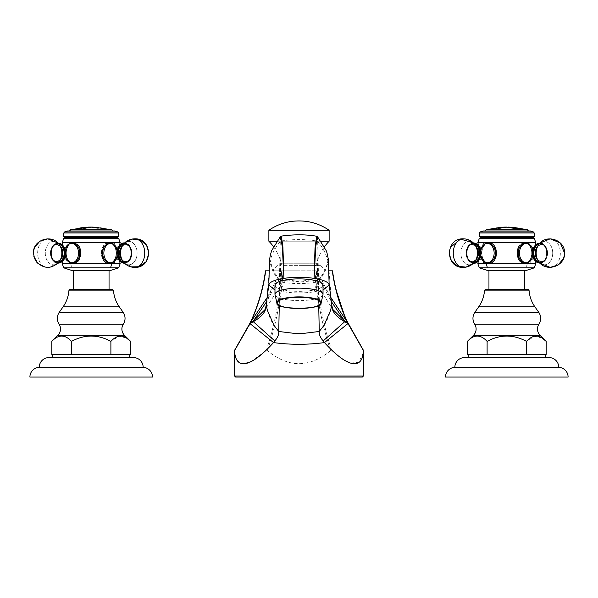 <?xml version="1.0" encoding="UTF-8"?>
<svg xmlns="http://www.w3.org/2000/svg" width="598" height="598" viewBox="0 0 598 598"><rect width="100%" height="100%" fill="white"/><g stroke="black" fill="none" stroke-linecap="round" stroke-linejoin="round"><path stroke-width="0.45" stroke-dasharray="2.99 2.24" d="M94.633 227.606A80.095 56.638 90 0 1 96.951 227.539A80.095 56.638 90 0 1 98.035 227.554L98.513 227.509A80.184 56.698 90 0 1 99.395 227.569A80.386 56.84 -90 0 1 102.071 228.002A79.758 56.399 -90 0 0 101.189 227.943L99.358 227.763A79.885 56.489 -90 0 0 98.274 227.748A79.885 56.489 -90 0 0 95.957 227.816A80.483 56.907 -90 0 1 96.898 227.973L98.416 228.272A79.392 73.449 -90 0 0 97.302 228.249A80.438 56.877 90 0 0 91.748 227.36A80.498 30.543 90 0 1 92.212 227.277A80.364 80.364 0 0 1 92.832 227.285L93.46 227.427A80.483 56.907 -90 0 1 94.409 227.546L94.633 227.554A80.147 56.668 90 0 1 96.951 227.487A80.147 56.668 90 0 1 98.035 227.502L98.513 227.457A80.237 56.735 90 0 1 99.395 227.517A80.438 56.877 -90 0 1 102.071 227.95A79.811 56.436 -90 0 0 101.189 227.89L99.358 227.711A79.938 56.518 -90 0 0 98.274 227.696A79.938 56.518 -90 0 0 95.957 227.763L95.957 227.845A80.431 56.877 -90 0 1 96.898 228.025L98.416 228.324A79.34 73.405 -90 0 0 97.302 228.301A80.386 56.84 -90 0 0 91.748 227.412A80.446 30.528 90 0 1 92.212 227.33A80.311 80.311 0 0 1 92.832 227.337L93.46 227.479A80.431 56.877 -90 0 1 94.409 227.599L94.633 227.554M98.513 227.509L98.035 227.554L98.513 227.509M96.951 227.487A80.558 56.96 -90 0 0 94.028 227.173L86.8 227.195M70.676 229.737L105.719 229.737A80.558 56.96 -90 0 0 98.274 227.696M106.519 230.97L69.532 230.97L106.519 230.97M67.589 230.97L114.816 230.97M64.539 231.964L117.866 231.964M63.799 232.981L118.606 232.981M118.606 236.688L63.799 236.688M117.208 237.496L65.189 237.496M118.606 238.296L63.799 238.296M62.237 242.452L73.479 242.452A10.652 7.527 90 0 1 81.007 253.104A10.652 7.527 90 0 1 73.479 263.755A10.652 7.527 90 0 1 72.134 263.583M120.161 263.755L70.721 263.755C76.028 263.053 79.317 259.502 80.581 253.104C79.317 246.705 76.028 243.154 70.721 242.452C63.515 241.928 63.515 264.279 70.721 263.755L73.479 263.755A10.652 7.527 90 0 0 81.007 253.104A10.652 7.527 90 0 0 73.479 242.452A10.652 7.527 90 0 0 65.944 253.104A10.652 7.527 90 0 0 73.479 263.755L62.237 263.755M70.713 263.008A10.652 7.527 90 0 1 65.944 253.104A10.652 7.527 90 0 1 70.713 243.199M72.134 242.624A10.652 7.527 90 0 1 73.479 242.452L120.161 242.452M66.273 253.104A10.181 7.198 -90 0 0 73.479 263.284A10.181 7.198 -90 0 0 80.678 253.104A10.181 7.198 -90 0 0 73.479 242.923A10.181 7.198 -90 0 0 66.273 253.104M66.042 259.016L66.042 247.191M63.799 267.859L118.606 267.859M116.356 247.191L116.356 259.016M110.264 263.583A10.652 7.527 -90 0 1 108.926 263.755L111.677 263.755C118.882 264.279 118.882 241.928 111.677 242.452C106.369 243.154 103.088 246.705 101.824 253.104C103.088 259.502 106.369 263.053 111.677 263.755L108.926 263.755A10.652 7.527 -90 0 0 116.453 253.104A10.652 7.527 -90 0 0 108.926 242.452L111.677 242.452L108.926 242.452A10.652 7.527 -90 0 0 101.391 253.104A10.652 7.527 -90 0 0 108.926 263.755A10.652 7.527 -90 0 1 101.391 253.104A10.652 7.527 -90 0 1 108.926 242.452A10.652 7.527 -90 0 1 110.264 242.624M101.727 253.104A10.181 7.198 90 0 1 108.926 242.923A10.181 7.198 90 0 1 116.124 253.104A10.181 7.198 90 0 1 108.926 263.284A10.181 7.198 90 0 1 101.727 253.104M70.721 263.755L73.479 263.755L70.721 263.755A70.654 49.955 -90 0 0 71.827 267.859M73.479 242.923A10.181 7.198 -90 0 1 80.678 253.104A10.181 7.198 -90 0 1 73.479 263.284A10.181 7.198 -90 0 1 66.273 253.104A10.181 7.198 -90 0 1 73.479 242.923L72.5 242.923A10.181 7.198 90 0 0 65.302 253.104A10.181 7.198 90 0 0 72.5 263.284A10.181 7.198 90 0 0 79.706 253.104A10.181 7.198 90 0 0 72.5 242.923C64.591 244.888 65.959 248.544 64.831 253.059C65.937 257.603 64.554 261.296 72.5 263.284A10.181 7.198 90 0 1 65.302 253.104A10.181 7.198 90 0 1 72.5 242.923L73.479 242.923M73.479 263.284L72.5 263.284L73.479 263.284M57.498 262.926A9.822 6.944 90 0 0 64.442 253.104A9.822 6.944 90 0 0 57.498 243.281A9.822 6.944 90 0 0 50.553 253.104A9.822 6.944 90 0 0 57.498 262.926M117.956 253.104A9.822 6.944 -90 0 0 124.907 262.926A9.822 6.944 -90 0 0 131.852 253.104A9.822 6.944 -90 0 0 124.907 243.281A9.822 6.944 -90 0 0 117.956 253.104M111.691 243.199A10.652 7.527 -90 0 1 116.453 253.104A10.652 7.527 -90 0 1 111.691 263.008M109.284 263.284L109.897 263.284A10.181 7.198 -90 0 0 117.096 253.104A10.181 7.198 -90 0 0 109.897 242.923A10.181 7.198 -90 0 0 102.699 253.104A10.181 7.198 -90 0 0 109.897 263.284A10.181 7.198 -90 0 0 117.096 253.104A10.181 7.198 -90 0 0 109.897 242.923L108.926 242.923A10.181 7.198 90 0 0 101.727 253.104A10.181 7.198 90 0 0 108.926 263.284A10.181 7.198 90 0 0 116.124 253.104A10.181 7.198 90 0 0 108.926 242.923L109.284 242.923M124.22 243.326A9.822 6.944 -90 0 1 124.907 243.281A9.822 6.944 -90 0 1 131.852 253.104A9.822 6.944 -90 0 1 124.907 262.926A9.822 6.944 -90 0 1 124.22 262.881M110.451 270.505L71.954 270.505M78.585 270.505L109.045 270.505L78.585 270.505M103.82 289.417L73.36 289.417L103.82 289.417M111.923 289.417L70.482 289.417M51.817 341.368C58.38 334.304 64.95 334.304 71.513 341.368L71.513 354.352L52.736 354.352L73.352 354.352L51.817 354.352M52.706 357.574L129.699 357.574L52.706 357.574M130.581 354.352L109.053 354.352L111.811 354.352L110.892 354.352L110.892 341.368L118.875 336.308L126.41 337.945M71.513 354.352L110.892 354.352M129.661 354.352L111.811 354.352L129.661 354.352M71.513 341.368C84.639 334.304 97.766 334.304 110.892 341.368M48.969 357.574L133.436 357.574M39.251 367.344L143.154 367.344M152.505 377.054L29.9 377.054M58.185 262.881A9.822 6.944 90 0 1 50.553 253.104A9.822 6.944 90 0 1 58.178 243.326M78.697 228.361A80.386 56.84 90 0 0 78.383 228.436A79.317 56.085 90 0 1 79.041 228.391L80.483 228.204A79.467 56.19 90 0 1 82.076 228.167A79.467 56.19 90 0 1 83.473 228.197L83.705 228.376A79.317 56.085 90 0 1 84.587 228.436A80.386 56.84 -90 0 1 87.271 227.868A79.885 56.489 -90 0 0 87.061 227.853M82.315 227.666A80.386 56.84 90 0 0 81.687 227.763A79.99 56.563 90 0 1 82.345 227.718L83.742 227.591A80.08 56.623 90 0 1 84.624 227.561L84.624 227.509M87.016 227.651L87.016 227.703A79.99 56.563 90 0 1 87.891 227.763A80.386 56.84 -90 0 1 90.575 227.427A80.334 56.803 -90 0 0 90.268 227.404M83.907 227.763L83.907 227.816A80.506 56.922 -90 0 1 85.305 227.584L85.746 227.554A80.08 56.631 90 0 1 86.785 227.576L86.785 227.524M95.463 227.24L92.72 227.158A80.506 56.922 -90 0 1 94.028 227.225L95.471 227.188M92.72 227.158L89.595 227.158M89.595 227.105L93.789 227.12M514.168 228.541L520.918 228.959M514.168 228.593L511.611 228.025A80.386 56.84 90 0 0 510.954 227.898A80.042 38.892 90 0 1 511.096 227.875M519.019 228.69L514.938 227.793A80.341 29.893 90 0 0 514.586 227.696L514.841 227.711M486.271 229.737L527.324 229.737M493.612 229.266L492.341 229.027L493.627 228.466A80.438 56.877 90 0 1 496.736 227.801A79.953 56.533 -90 0 1 497.394 227.756L497.618 227.793A79.885 56.489 -90 0 1 499.45 227.748A79.885 56.489 -90 0 1 501.102 227.786L502.058 227.748A79.953 56.533 -90 0 1 502.94 227.808A80.438 56.877 -90 0 0 499.838 228.473L493.612 229.266A80.558 56.96 -90 0 0 492.281 229.737M497.394 227.756L497.618 227.845A79.833 56.451 -90 0 1 499.45 227.801A79.833 56.451 -90 0 1 501.102 227.838L502.058 227.801A79.9 56.496 -90 0 1 502.94 227.86A80.386 56.84 -90 0 0 499.838 228.526L492.341 229.086L493.627 228.518A80.386 56.84 90 0 1 496.736 227.853A79.9 56.496 -90 0 1 497.394 227.808L497.394 227.756M504.488 227.113A80.543 56.952 -90 0 1 505.639 227.091A80.543 56.952 -90 0 1 506.827 227.113L508.674 227.143A80.558 56.96 -90 0 1 509.556 227.203A80.438 56.877 -90 0 0 504.062 227.629A80.065 65.586 90 0 0 501.729 227.569A80.498 19.226 90 0 1 501.857 227.517A80.177 77.86 -90 0 1 503.15 227.479L504.622 227.389A80.491 56.915 90 0 1 505.504 227.3L505.504 227.173A80.483 56.907 90 0 0 504.323 227.15A80.483 56.907 90 0 0 503.815 227.158M501.363 227.262L501.109 227.285A80.424 56.87 90 0 0 500.444 227.33L500.444 227.382A80.386 56.84 -90 0 1 500.631 227.367L505.161 227.143M512.023 227.247L508.621 227.105M504.062 227.629L504.062 227.681A80.012 65.541 90 0 0 501.729 227.621A80.446 19.211 90 0 1 501.857 227.569A80.125 77.807 -90 0 1 503.15 227.532L504.622 227.442A80.438 56.877 90 0 1 505.504 227.352L505.504 227.225A80.431 56.87 90 0 0 504.323 227.203A80.431 56.87 90 0 0 502.955 227.225L501.109 227.337A80.371 56.832 90 0 0 500.444 227.382M507.022 227.128L513.002 227.367L507.022 227.128M514.048 227.479L506.91 227.128M511.342 227.382L506.999 227.218M504.062 227.681A80.386 56.84 90 0 1 509.556 227.247A80.506 56.922 -90 0 0 508.674 227.195L506.827 227.165A80.491 56.915 90 0 0 505.639 227.143A80.491 56.915 90 0 0 504.271 227.165L504.271 227.113M503.344 227.195L503.344 227.247A80.506 56.922 -90 0 1 504.009 227.203L504.009 227.15M503.344 227.247A80.386 56.84 -90 0 0 500.631 227.367M493.985 228.832L499.113 228.421A80.446 56.885 90 0 1 500.137 228.182L500.137 228.122A79.564 56.257 90 0 0 498.119 228.07A79.564 56.257 90 0 0 495.914 228.13L495.473 228.189A80.431 56.877 -90 0 0 494.449 228.436L493.985 228.832M500.137 228.122L500.137 228.07A79.616 56.294 -90 0 0 498.119 228.017A79.616 56.294 -90 0 0 495.914 228.077L495.473 228.137A80.483 56.907 -90 0 0 494.449 228.384L493.985 228.78L495.024 228.817L499.113 228.369A80.498 56.915 90 0 1 500.137 228.13M491.481 230.97L528.468 230.97L491.481 230.97M483.184 230.97L530.411 230.97M480.134 231.964L533.461 231.964M479.394 232.981L534.201 232.981M534.201 236.688L479.394 236.688M532.811 237.496L480.792 237.496M534.201 238.296L479.394 238.296M535.763 263.755L527.279 263.755C534.485 264.279 534.485 241.928 527.279 242.452L535.763 242.452M531.958 247.191L531.958 259.016M525.866 263.583A10.652 7.527 -90 0 1 524.521 263.755L486.324 263.755C491.631 263.053 494.912 259.502 496.176 253.104C494.912 246.705 491.631 243.154 486.324 242.452L527.279 242.452C521.972 243.154 518.683 246.705 517.42 253.104C518.683 259.502 521.972 263.053 527.279 263.755L524.521 263.755A10.652 7.527 -90 0 1 516.993 253.104A10.652 7.527 -90 0 1 524.521 242.452A10.652 7.527 -90 0 1 525.866 242.624M527.279 242.452L524.521 242.452L527.279 242.452M527.287 243.199A10.652 7.527 -90 0 1 532.056 253.104A10.652 7.527 -90 0 1 527.287 263.008M517.322 253.104A10.181 7.198 90 0 0 524.521 263.284A10.181 7.198 90 0 0 531.727 253.104A10.181 7.198 90 0 0 524.521 242.923A10.181 7.198 90 0 0 517.322 253.104M479.394 267.859L534.201 267.859M477.839 242.452L486.324 242.452C479.118 241.928 479.118 264.279 486.324 263.755L489.074 263.755A10.652 7.527 90 0 0 496.609 253.104A10.652 7.527 90 0 0 489.074 242.452A10.652 7.527 90 0 0 481.547 253.104A10.652 7.527 90 0 0 489.074 263.755L477.839 263.755M481.876 253.104A10.181 7.198 -90 0 1 489.074 242.923A10.181 7.198 -90 0 1 496.273 253.104A10.181 7.198 -90 0 1 489.074 263.284A10.181 7.198 -90 0 1 481.876 253.104M481.644 259.016L481.644 247.191M487.736 242.624A10.652 7.527 90 0 1 489.074 242.452A10.652 7.527 90 0 1 496.609 253.104A10.652 7.527 90 0 1 489.074 263.755A10.652 7.527 90 0 1 487.736 263.583M486.309 263.008A10.652 7.527 90 0 1 481.547 253.104A10.652 7.527 90 0 1 486.309 243.199M488.716 263.284L488.103 263.284A10.181 7.198 90 0 0 495.301 253.104A10.181 7.198 90 0 0 488.103 242.923A10.181 7.198 90 0 0 480.904 253.104A10.181 7.198 90 0 0 488.103 263.284A10.181 7.198 90 0 1 480.904 253.104A10.181 7.198 90 0 1 488.103 242.923L489.074 242.923A10.181 7.198 -90 0 0 481.876 253.104A10.181 7.198 -90 0 0 489.074 263.284A10.181 7.198 -90 0 0 496.273 253.104A10.181 7.198 -90 0 0 489.074 242.923L488.716 242.923M473.78 262.881A9.822 6.944 90 0 1 473.093 262.926A9.822 6.944 90 0 1 466.148 253.104A9.822 6.944 90 0 1 473.093 243.281A9.822 6.944 90 0 1 473.78 243.326M474.947 244.746L476.486 246.877C471.217 242.698 467.95 244.769 466.694 253.104C467.95 261.438 471.217 263.509 476.486 259.323L472.51 261.67C462.777 259.405 466.948 243.745 472.51 244.537L476.486 246.877A8.716 6.167 -90 0 1 478.333 253.104A8.716 6.167 -90 0 1 476.486 259.323A8.716 6.167 -90 0 1 469.781 261.139A8.716 6.167 -90 0 1 466.006 253.104A8.716 6.167 -90 0 1 469.781 245.068A8.716 6.167 -90 0 1 476.486 246.877A8.716 6.167 -90 0 0 472.173 244.388A8.716 6.167 -90 0 0 466.006 253.104A8.716 6.167 -90 0 0 472.173 261.819A8.716 6.167 -90 0 0 476.486 259.323L474.947 261.461A11.706 8.275 90 0 0 477.428 253.104A11.706 8.275 90 0 0 474.947 244.746A11.706 8.275 90 0 0 465.954 242.31A11.706 8.275 90 0 0 460.879 253.104A11.706 8.275 90 0 0 465.954 263.89A11.706 8.275 90 0 0 474.947 261.461A11.706 8.275 90 0 1 469.153 264.809A11.706 8.275 90 0 1 460.879 253.104A11.706 8.275 90 0 1 469.153 241.398A11.706 8.275 90 0 1 474.947 244.746L473.384 242.923L468.212 246.025L466.134 253.104A9.822 6.944 90 0 0 473.093 262.926A9.822 6.944 90 0 0 480.045 253.104A9.822 6.944 90 0 0 473.093 243.281A9.822 6.944 90 0 0 466.148 253.104L468.279 260.272L473.579 263.284C465.199 263.845 462.329 244.335 473.579 242.923M524.521 242.452A10.652 7.527 -90 0 0 516.993 253.104A10.652 7.527 -90 0 0 524.521 263.755A10.652 7.527 -90 0 0 532.056 253.104A10.652 7.527 -90 0 0 524.521 242.452M524.521 242.923A10.181 7.198 90 0 1 531.727 253.104A10.181 7.198 90 0 1 524.521 263.284A10.181 7.198 90 0 1 517.322 253.104A10.181 7.198 90 0 1 524.521 242.923L525.5 242.923A10.181 7.198 -90 0 0 518.294 253.104A10.181 7.198 -90 0 0 525.5 263.284A10.181 7.198 -90 0 0 532.698 253.104A10.181 7.198 -90 0 0 525.5 242.923A10.181 7.198 -90 0 1 532.698 253.104A10.181 7.198 -90 0 1 525.5 263.284C533.409 261.319 532.041 257.663 533.169 253.148C532.063 248.604 533.446 244.911 525.5 242.923L524.521 242.923M524.521 263.284L525.5 263.284L524.521 263.284M540.502 243.281A9.822 6.944 -90 0 0 533.558 253.104A9.822 6.944 -90 0 0 540.502 262.926A9.822 6.944 -90 0 0 547.447 253.104A9.822 6.944 -90 0 0 540.502 243.281M526.046 270.505L487.549 270.505M494.18 270.505L524.64 270.505L494.18 270.505M519.415 289.417L488.955 289.417L519.415 289.417M527.518 289.417L486.077 289.417M467.419 341.368C473.982 334.304 480.545 334.304 487.108 341.368L487.108 354.352L468.339 354.352L488.947 354.352L467.419 354.352M468.301 357.574L545.294 357.574L468.301 357.574M546.183 354.352L524.648 354.352L527.406 354.352L526.487 354.352L526.487 341.368L534.47 336.308L542.012 337.945M487.108 354.352L526.487 354.352M545.264 354.352L527.406 354.352L545.264 354.352M487.108 341.368C500.234 334.304 513.361 334.304 526.487 341.368M464.564 357.574L549.031 357.574M454.846 367.344L558.749 367.344M568.1 377.054L445.495 377.054M539.822 243.326A9.822 6.944 -90 0 1 547.447 253.104A9.822 6.944 -90 0 1 539.822 262.881M316.596 236.225L316.873 241.061L317.815 241.592C322.726 247.437 326.119 254.015 328.003 261.319L328.392 259.435M281.381 236.098L281.127 241.061C293.042 239.065 304.958 239.065 316.873 241.061L317.717 279.072C305.249 276.881 292.766 276.881 280.283 279.072L279.423 279.528L280.41 236.629M323.025 289.828L314.077 291.861C304.023 293.259 293.977 293.259 283.923 291.861L274.975 289.828M274.975 285.104A24.025 6.219 180 0 0 299 291.323A24.025 6.219 180 0 0 323.025 285.104M317.553 236.763L318.577 279.528L317.717 279.072L315.438 282.278C304.479 279.221 293.521 279.221 282.562 282.278L282.211 274.048A1.555 0.83 168.4 0 0 281.239 274.579L282.062 282.63L279.423 279.528L278.548 280.447L281.277 283.863L279.393 274.063L267.366 297.221M269.586 259.51L269.997 261.319C271.881 254.015 275.274 247.437 280.185 241.592L281.127 241.061L280.283 279.072L282.562 282.278L265.273 309.383L266.319 304.479C269.003 294.552 272.105 287.698 275.626 283.923L278.548 280.447M283.923 291.861L280.634 280.514L280.17 280.223L279.61 281.8C274.901 275.887 271.686 269.287 269.99 262.006L266.319 304.479M268.846 284.312L269.997 261.319L269.885 258.799L269.309 263.471L268.853 281.509M318.727 305.361L318.39 281.8L313.419 282.592C303.806 283.886 294.194 283.886 284.581 282.592L279.61 281.8L279.273 305.361M329.154 285.104L328.661 262.5C328.324 257.888 328.108 257.723 328.01 262.006C326.314 269.287 323.099 275.887 318.39 281.8L317.934 280.365L317.538 280.619L314.077 291.861M317.538 280.619C321.119 276.59 323.197 273.809 323.772 272.277C325.372 269.496 327.734 263.576 328.123 259.061L331.681 304.479L332.72 309.375L316.723 283.863L318.607 274.063L317.598 270.819L281.553 270.819L282.211 274.048L315.789 274.048L315.438 282.278L315.938 282.63L317.456 271.462L316.432 270.894L315.789 274.048A1.555 0.83 11.6 0 1 316.761 274.579M328.01 262.006L329.154 284.319M319.452 280.447L316.723 283.863L315.938 282.63L318.577 279.528L322.404 283.968C327.113 290.165 330.208 297.004 331.681 304.479M342.333 358.95L331.785 350.57L330.627 350.57C322.016 325.103 316.798 298.514 314.974 270.819L317.598 270.819M332.294 270.819L335.65 288.714M314.974 270.819L283.026 270.819C281.202 298.514 275.984 325.095 267.373 350.57L266.215 350.57L251.354 361.304M281.553 270.819L283.026 270.819M265.706 270.819L265.706 270.819C263.531 286.711 259.323 302.05 253.066 316.835L251.354 320.334M299 270.819L272.374 270.819L299 270.819M280.402 270.819L280.544 271.462L281.568 270.887M279.393 274.063L280.544 271.462L281.239 274.579M249.957 323.563L234.58 350.308M234.588 350.57L236.001 358.822L239.723 362.769M239.746 362.784L240.957 363.188M240.987 363.195L244.732 363.352M244.769 363.352L251.324 361.319M249.441 324.482L249.231 325.192M281.68 270.819C279.886 298.529 274.729 325.11 266.215 350.57M330.627 350.57C309.54 368.024 288.46 368.024 267.373 350.57M363.42 376.015L234.58 376.015M363.42 350.308L363.382 351.751M363.345 352.454L358.755 362.538L347.931 361.872M346.99 361.461L343.103 359.42M346.646 320.334L347.191 321.537M348.559 324.482L363.412 350.57M331.785 350.57C323.271 325.11 318.121 298.529 316.32 270.819M348.888 325.566L348.043 323.563M330.634 297.221L318.607 274.063M362.381 377.054L235.619 377.054M299 265.624L320.431 265.624L299 265.624M283.751 265.624L314.249 265.624L283.751 265.624A2.444 2.444 0 0 1 281.381 263.755L316.619 263.755A2.444 2.444 0 0 1 314.249 265.624M276.754 241.203L321.074 241.203M273.45 246.63A48.73 48.73 0 0 1 281.381 263.755L316.619 263.755A48.73 48.73 0 0 1 324.452 246.765M329.132 241.203L268.868 241.203M268.868 230.297L329.132 230.297M111.729 229.737L105.719 229.737M71.685 262.799A9.695 6.855 90 0 0 78.547 253.104A9.695 6.855 90 0 0 71.685 243.408A9.695 6.855 90 0 0 64.831 253.104A9.695 6.855 90 0 0 71.685 262.799M58.41 243.184A9.919 7.012 90 0 0 51.398 253.104A9.919 7.012 90 0 0 58.41 263.023A9.919 7.012 -90 0 0 65.421 253.104A9.919 7.012 -90 0 0 58.41 243.184M57.498 243.707A9.396 6.645 -90 0 1 64.143 253.104A9.396 6.645 -90 0 1 57.498 262.5A9.396 6.645 -90 0 1 50.852 253.104A9.396 6.645 -90 0 1 57.498 243.707M56.571 261.819A8.716 6.167 -90 0 1 50.411 253.104A8.716 6.167 -90 0 1 56.571 244.388A8.716 6.167 -90 0 1 60.891 246.877A8.716 6.167 -90 0 1 60.891 259.323A8.716 6.167 -90 0 1 56.571 261.819M53.558 264.809A11.706 8.275 90 0 0 59.352 261.461A11.706 8.275 90 0 0 59.352 244.746A11.706 8.275 90 0 0 53.558 241.398A11.706 8.275 90 0 0 45.284 253.104A11.706 8.275 90 0 0 53.558 264.809A14.285 10.099 90 0 1 47.765 267.388A14.285 10.099 90 0 1 37.659 253.104A14.285 10.099 -90 0 1 47.765 238.819A14.285 10.099 -90 0 1 53.558 241.398M103.858 253.104A9.695 6.855 -90 0 0 110.712 262.799A9.695 6.855 -90 0 0 117.567 253.104A9.695 6.855 -90 0 0 110.712 243.408A9.695 6.855 -90 0 0 103.858 253.104M124.421 263.284C135.671 261.864 132.801 242.362 124.421 242.923L119.122 245.935L116.976 253.104A9.919 7.012 90 0 0 123.988 263.023A9.919 7.012 90 0 0 131.007 253.104A9.919 7.012 -90 0 0 123.988 243.184A9.919 7.012 -90 0 0 116.976 253.104C117.716 257.514 118.337 259.584 118.853 259.308C117.417 258.829 116.363 258.829 115.706 259.308C116.027 260.063 116.655 258 117.567 253.104C116.834 248.693 116.214 246.623 115.706 246.899C117.141 247.378 118.187 247.378 118.853 246.899C118.524 246.137 117.903 248.207 116.984 253.104L122.306 262.873M131.553 253.104A9.396 6.645 90 0 1 124.907 262.5A9.396 6.645 90 0 1 118.262 253.104A9.396 6.645 90 0 1 124.907 243.707A9.396 6.645 90 0 1 131.553 253.104M119.667 253.104A8.716 6.167 90 0 1 121.514 246.877A8.716 6.167 90 0 1 128.219 245.068A8.716 6.167 90 0 1 131.994 253.104A8.716 6.167 90 0 1 128.219 261.139A8.716 6.167 90 0 1 121.514 259.323A8.716 6.167 90 0 1 119.667 253.104M120.572 253.104A11.706 8.275 -90 0 0 123.053 261.461A11.706 8.275 -90 0 0 132.046 263.89A11.706 8.275 -90 0 0 137.121 253.104A11.706 8.275 -90 0 0 132.046 242.31A11.706 8.275 -90 0 0 123.053 244.746A11.706 8.275 -90 0 0 120.572 253.104M109.128 263.225A10.181 7.198 -90 0 1 104.553 259.928M104.553 246.279A10.181 7.198 -90 0 1 109.128 242.982M117.268 250.263A9.695 6.855 -90 0 1 117.268 255.944M123.988 263.023A9.919 7.012 90 0 0 131.007 253.104A9.919 7.012 90 0 0 123.988 243.184M123.756 262.358A9.396 6.645 90 0 0 124.907 262.5A9.396 6.645 90 0 0 131.553 253.104A9.396 6.645 90 0 0 124.907 243.707A9.396 6.645 90 0 0 123.756 243.849M125.827 244.388A8.716 6.167 90 0 0 121.514 246.877L125.49 244.537C135.223 246.802 131.052 262.462 125.49 261.67L121.514 259.323A8.716 6.167 90 0 0 125.827 261.819A8.716 6.167 90 0 0 131.994 253.104A8.716 6.167 90 0 0 125.827 244.388M128.847 241.398A11.706 8.275 -90 0 1 137.121 253.104A11.706 8.275 -90 0 1 128.847 264.809A11.706 8.275 -90 0 1 123.053 261.461L124.616 263.284L129.788 260.182L131.866 253.104L129.788 246.025L124.616 242.923L123.053 244.746A11.706 8.275 -90 0 1 128.847 241.398A14.285 10.099 90 0 1 134.64 238.819M128.847 264.809A14.285 10.099 -90 0 0 134.64 267.388M68.875 290.89L113.523 290.89M63.119 306.789L119.279 306.789M123.128 312.291L59.269 312.291M59.067 324.146L123.33 324.146M57.894 335.314L124.511 335.314M73.277 242.982A10.181 7.198 90 0 1 77.845 246.279M77.845 259.928A10.181 7.198 90 0 1 73.277 263.225M66.303 259.106A9.695 6.855 90 0 1 64.831 253.104A9.695 6.855 90 0 1 66.303 247.101M58.058 263.008A9.919 7.012 -90 0 1 51.398 253.104A9.919 7.012 90 0 1 58.058 243.199M58.641 243.849A9.396 6.645 -90 0 0 50.852 253.104A9.396 6.645 -90 0 0 58.649 262.358M56.735 264.219L60.891 259.323C55.614 263.509 52.355 261.438 51.099 253.104C50.621 247.138 56.705 241.114 60.891 246.877A8.716 6.167 -90 0 0 54.186 245.068A8.716 6.167 -90 0 0 50.411 253.104A8.716 6.167 -90 0 0 54.186 261.139A8.716 6.167 -90 0 0 60.891 259.323L56.907 261.67C47.182 259.405 51.346 243.745 56.907 244.537L60.891 246.877L57.789 242.923L52.617 246.025L50.538 253.104L52.617 260.182L57.789 263.284M59.352 261.461A11.706 8.275 90 0 1 50.352 263.89A11.706 8.275 90 0 1 45.284 253.104A11.706 8.275 90 0 1 50.352 242.31A11.706 8.275 90 0 1 59.352 244.746M89.05 227.188A80.506 56.922 90 0 0 88.265 227.233M504.323 227.15A80.558 56.96 -90 0 0 499.45 227.748M506.798 227.076L506.798 227.076A80.558 56.96 -90 0 0 505.639 227.091M527.279 263.755L524.521 263.755L527.279 263.755L526.173 267.859M488.872 242.982A10.181 7.198 90 0 1 493.447 246.279M493.447 259.928A10.181 7.198 90 0 1 488.872 263.225M480.732 255.944A9.695 6.855 90 0 1 480.732 250.263M474.012 243.184A9.919 7.012 -90 0 0 466.993 253.104A9.919 7.012 -90 0 0 474.012 263.023M474.244 243.849A9.396 6.645 -90 0 0 473.093 243.707A9.396 6.645 -90 0 0 466.447 253.104A9.396 6.645 -90 0 0 473.093 262.5A9.396 6.645 -90 0 0 474.244 262.358M469.153 264.809A14.285 10.099 -90 0 1 463.36 267.388M469.153 241.398A14.285 10.099 90 0 0 463.36 238.819M488.103 242.923C480.179 244.896 481.54 248.574 480.433 253.104A9.695 6.855 90 0 0 487.288 262.799A9.695 6.855 90 0 0 494.142 253.104A9.695 6.855 90 0 0 487.288 243.408A9.695 6.855 90 0 0 480.433 253.104C481.166 257.514 481.786 259.584 482.294 259.308C480.216 260.339 480.194 245.89 482.294 246.899C481.973 246.137 481.345 248.207 480.433 253.104C481.54 257.633 480.179 261.311 488.103 263.284M482.294 259.308C480.859 258.829 479.813 258.829 479.148 259.308C479.476 260.063 480.097 258 481.016 253.104A9.919 7.012 90 0 0 474.012 243.184A9.919 7.012 90 0 0 466.993 253.104A9.919 7.012 -90 0 0 474.012 263.023A9.919 7.012 -90 0 0 481.024 253.104C480.284 248.693 479.663 246.623 479.148 246.899C481.233 245.868 481.248 260.317 479.148 259.308L479.618 259.076M479.738 253.104A9.396 6.645 -90 0 1 473.093 262.5A9.396 6.645 -90 0 1 466.447 253.104A9.396 6.645 -90 0 1 473.093 243.707A9.396 6.645 -90 0 1 479.738 253.104M526.315 243.408A9.695 6.855 -90 0 0 519.453 253.104A9.695 6.855 -90 0 0 526.315 262.799A9.695 6.855 -90 0 0 533.169 253.104A9.695 6.855 -90 0 0 526.315 243.408M539.59 263.023A9.919 7.012 -90 0 0 546.602 253.104A9.919 7.012 -90 0 0 539.59 243.184A9.919 7.012 90 0 0 532.579 253.104A9.919 7.012 90 0 0 539.59 263.023M540.502 262.5A9.396 6.645 90 0 1 533.857 253.104A9.396 6.645 90 0 1 540.502 243.707A9.396 6.645 90 0 1 547.148 253.104A9.396 6.645 90 0 1 540.502 262.5M541.429 244.388A8.716 6.167 90 0 1 547.589 253.104A8.716 6.167 90 0 1 541.429 261.819A8.716 6.167 90 0 1 537.109 259.323A8.716 6.167 90 0 1 537.109 246.877A8.716 6.167 90 0 1 541.429 244.388M544.442 241.398A11.706 8.275 -90 0 0 538.649 244.746A11.706 8.275 -90 0 0 538.649 261.461A11.706 8.275 -90 0 0 544.442 264.809A11.706 8.275 -90 0 0 552.716 253.104A11.706 8.275 -90 0 0 544.442 241.398A14.285 10.099 -90 0 1 550.235 238.819A14.285 10.099 -90 0 1 560.341 253.104A14.285 10.099 90 0 1 550.235 267.388A14.285 10.099 90 0 1 544.442 264.809M484.477 290.89L529.125 290.89M478.721 306.789L534.881 306.789M538.731 312.291L474.872 312.291M474.67 324.146L538.933 324.146M473.489 335.314L540.106 335.314M520.155 246.279A10.181 7.198 -90 0 1 524.723 242.982M524.723 263.225A10.181 7.198 -90 0 1 520.155 259.928M531.697 247.101A9.695 6.855 -90 0 1 533.169 253.104A9.695 6.855 -90 0 1 531.697 259.106M539.942 243.199A9.919 7.012 -90 0 1 546.602 253.104A9.919 7.012 90 0 1 539.942 263.008M539.359 262.358A9.396 6.645 90 0 0 547.148 253.104A9.396 6.645 90 0 0 539.359 243.849M547.589 253.104A8.716 6.167 90 0 0 543.814 245.068A8.716 6.167 90 0 0 537.109 246.877L541.093 244.537C550.818 246.802 546.654 262.462 541.093 261.67L537.109 259.323A8.716 6.167 90 0 0 543.814 261.139A8.716 6.167 90 0 0 547.589 253.104M552.716 253.104A11.706 8.275 -90 0 1 547.648 263.89A11.706 8.275 -90 0 1 538.649 261.461L540.211 263.284L545.383 260.182L547.462 253.104L545.383 246.025L540.211 242.923L538.649 244.746A11.706 8.275 -90 0 1 547.648 242.31A11.706 8.275 -90 0 1 552.716 253.104M315.766 274.146A1.555 0.83 11.6 0 1 316.738 274.676L331.21 301.377M282.234 274.146A1.555 0.83 168.4 0 0 281.262 274.676L266.79 301.377M323.025 294.388A24.025 6.219 0 0 1 299 300.607A24.025 6.219 0 0 1 274.975 294.388M321.036 303.313A22.201 5.748 0 0 1 299 308.366A22.201 5.748 0 0 1 276.964 303.313M62.783 245.307L62.783 260.9M119.615 245.307L119.615 260.9M65.122 247.31L66.699 246.899C64.614 245.868 64.599 260.317 66.699 259.308L65.122 258.897L63.552 259.308C65.63 260.339 65.653 245.89 63.552 246.899L65.122 247.31M57.984 263.284C66.363 263.845 69.226 244.335 57.984 242.923C46.734 244.335 49.604 263.845 57.984 263.284M51.563 266.872L45.059 267.134M33.869 256.422L33.735 250.39M109.897 263.284C117.821 261.311 116.461 257.633 117.567 253.104C116.461 248.574 117.821 244.896 109.897 242.923M123.053 261.461L121.514 259.323C126.783 263.509 130.05 261.438 131.306 253.104C131.784 247.138 125.692 241.114 121.514 246.877L123.053 244.746M125.67 264.219L130.842 266.872M145.934 261.857L146.39 261.221M116.117 247.109L116.117 259.098M118.382 259.076L118.853 259.308C116.767 260.339 116.752 245.89 118.853 246.899L118.382 247.131M115.706 246.899C117.784 245.868 117.806 260.317 115.706 259.308M66.281 259.098L64.831 253.104C65.563 248.693 66.184 246.623 66.699 246.899M66.281 247.109L64.831 253.104C65.75 258 66.371 260.063 66.699 259.308M64.016 247.131L63.552 246.899C63.874 246.137 64.502 248.207 65.414 253.104C64.681 257.514 64.061 259.584 63.552 259.308L64.016 259.076M86.807 227.247L88.452 227.173M535.786 244.717L532.579 253.059L535.217 260.9L535.217 245.307M489.074 263.755L486.324 263.755L489.074 263.755M478.385 260.9L478.385 245.307M481.883 259.098L481.883 247.109M479.618 247.131L479.148 246.899C480.583 247.378 481.637 247.378 482.294 246.899M477.563 261.722L481.024 253.104L477.72 244.627M449.076 253.104L450.174 247.602M473.384 263.284L474.947 261.461M532.878 258.897L531.301 259.308C533.386 260.339 533.401 245.89 531.301 246.899L532.878 247.31L534.448 246.899C532.37 245.868 532.347 260.317 534.448 259.308L532.878 258.897M539.994 242.923L538.29 243.199M537.796 243.379L535.89 244.612M540.016 242.923C548.396 242.362 551.266 261.864 540.016 263.284M538.649 244.746L537.109 246.877C542.386 242.698 545.645 244.769 546.901 253.104C545.645 261.438 542.386 263.509 537.109 259.323L538.649 261.461M564.527 253.104L564.265 255.817M531.719 259.098L533.169 253.104C532.437 257.514 531.816 259.584 531.301 259.308M531.719 247.109L533.169 253.104C532.25 248.207 531.629 246.137 531.301 246.899M533.984 259.076L534.448 259.308C534.126 260.063 533.498 258 532.586 253.104C533.319 248.693 533.939 246.623 534.448 246.899L533.984 247.131M268.846 285.089L268.846 282.577M269.952 261.692L269.885 258.799M269.885 258.807L272.217 267.867C274.534 273.151 277.345 277.367 280.634 280.514M280.17 280.223L301.302 281.822L317.934 280.365M328.123 259.061L328.048 261.692M328.048 261.662L329.154 283.766M267.306 310.168C270.558 321.32 273.757 324.662 273.959 325.305M268.846 283.758L269.952 261.662M324.041 325.305C326.276 322.359 328.489 317.314 330.694 310.168M320.431 265.624L325.626 270.819M277.569 265.624L272.374 270.819M299.396 220.946L298.604 220.946"/><path stroke-width="0.9" d="M86.8 227.195L93.961 227.173M88.265 227.18A80.558 56.96 90 0 0 86.845 227.315A80.319 56.795 90 0 0 85.26 227.345L85.028 227.322A80.386 56.84 -90 0 0 84.37 227.367A80.438 56.877 90 0 0 81.687 227.711A80.042 56.601 90 0 1 82.345 227.666L83.742 227.539A80.132 56.66 90 0 1 84.624 227.509L84.624 227.539A80.551 56.96 90 0 0 83.301 227.763L82.86 227.808A79.833 56.451 -90 0 0 81.978 227.831L81.724 227.771A79.938 56.526 -90 0 0 81.059 227.816A80.438 56.877 90 0 0 78.383 228.384A79.37 56.122 90 0 1 79.041 228.339L80.483 228.152A79.519 56.227 90 0 1 82.076 228.115A79.519 56.227 90 0 1 83.473 228.144L83.705 228.324A79.37 56.122 90 0 1 84.587 228.384A80.438 56.877 -90 0 1 87.271 227.816A79.938 56.526 -90 0 0 86.389 227.756L84.946 227.831A79.826 56.444 -90 0 0 83.907 227.808L83.907 227.763A80.558 56.96 -90 0 1 85.305 227.532L85.746 227.502A80.132 56.66 90 0 1 86.785 227.524L87.016 227.651A80.042 56.601 90 0 1 87.891 227.711A80.438 56.877 -90 0 1 90.575 227.375A80.386 56.84 -90 0 0 89.693 227.315L88.25 227.337A80.319 56.795 -90 0 0 86.845 227.315M90.268 227.404A80.334 56.803 -90 0 0 89.693 227.367L88.25 227.389A80.267 56.758 -90 0 0 86.845 227.367A80.267 56.758 -90 0 0 85.26 227.397L85.028 227.322M84.624 227.509L84.624 227.591A80.506 56.922 90 0 0 83.301 227.816L82.86 227.86A79.781 56.414 -90 0 0 81.978 227.883L81.724 227.771M82.076 228.115A80.558 56.96 90 0 0 76.686 229.737L70.676 229.737L86.807 227.195M87.061 227.853A79.885 56.489 -90 0 0 86.389 227.808L84.946 227.883A79.773 56.406 -90 0 0 83.907 227.86L83.907 227.763M76.686 229.737L111.729 229.737L94.028 227.173M117.866 231.964L114.816 230.97L67.589 230.97L64.539 231.964L117.866 231.964L118.606 232.981L63.799 232.981L64.539 231.964M110.578 236.688L118.606 236.688L117.208 237.496L65.189 237.496L63.799 236.688L110.578 236.688M66.042 247.191L70.721 242.452C76.028 243.154 79.317 246.705 80.581 253.104C79.317 259.502 76.028 263.053 70.721 263.755L111.677 263.755C106.369 263.053 103.088 259.502 101.824 253.104C103.088 246.705 106.369 243.154 111.677 242.452L62.237 242.452L63.799 238.296L118.606 238.296L117.208 237.496M72.134 263.583A10.652 7.527 90 0 1 70.713 263.008M70.713 243.199A10.652 7.527 90 0 1 72.134 242.624M62.783 260.9L62.237 263.755L70.721 263.755L66.042 259.016M116.356 259.016L111.677 263.755L120.161 263.755L118.606 267.859L63.799 267.859L62.237 263.755M119.615 245.307L120.161 242.452L111.677 242.452L116.356 247.191M110.264 242.624A10.652 7.527 -90 0 1 111.691 243.199M111.691 263.008A10.652 7.527 -90 0 1 110.264 263.583M109.284 242.923L113.216 243.909L116.117 247.109M109.284 263.284L109.897 263.284A10.181 7.198 -90 0 1 109.128 263.225M124.22 262.881A9.822 6.944 -90 0 1 117.956 253.104A9.822 6.944 -90 0 1 124.22 243.326M63.799 267.859L71.954 270.505L110.451 270.505L118.606 267.859M113.523 290.89L68.875 290.89A1.607 1.607 0 0 1 70.482 289.417L111.923 289.417A1.607 1.607 0 0 1 113.523 290.89A32.471 32.471 0 0 0 119.279 306.789L123.128 312.291A10.6 10.6 0 0 1 123.33 324.146A8.91 8.91 0 0 0 124.511 335.314L130.581 341.368C124.018 334.304 117.455 334.304 110.892 341.368C97.766 334.304 84.639 334.304 71.513 341.368C64.95 334.304 58.38 334.304 51.817 341.368L51.817 354.352L71.513 354.352L71.513 341.368M68.875 290.89A32.471 32.471 0 0 1 63.119 306.789L59.269 312.291L123.128 312.291M124.511 335.314L57.894 335.314A8.91 8.91 0 0 0 59.067 324.146A10.6 10.6 0 0 1 59.269 312.291M57.894 335.314L51.817 341.368M129.699 354.352L129.699 357.574M52.706 354.352L52.706 357.574M110.892 341.368L110.892 354.352L71.513 354.352M126.41 337.945L130.581 341.368L130.581 354.352L110.892 354.352M143.154 367.344A9.718 9.718 0 0 0 133.436 357.574L48.969 357.574A9.718 9.718 0 0 0 39.251 367.344L143.154 367.344A9.725 9.725 0 0 1 152.505 377.054L29.9 377.054A9.725 9.725 0 0 1 39.251 367.344M58.178 243.326A9.822 6.944 90 0 1 64.442 253.104A9.822 6.944 90 0 1 58.185 262.881M81.612 227.831A79.885 56.489 -90 0 0 81.059 227.868A80.386 56.84 90 0 0 78.697 228.361M84.894 227.345L84.894 227.397A80.334 56.803 -90 0 0 84.37 227.419A80.386 56.84 90 0 0 82.315 227.666M94.491 227.195L91.202 227.076A80.558 56.96 -90 0 1 92.72 227.105L88.34 227.128L92.72 227.158M513.047 227.771A80.409 70.28 -90 0 0 512.419 227.696A80.042 38.892 90 0 0 511.096 227.875M512.815 227.913L513.241 227.748A80.461 70.325 -90 0 0 512.419 227.644L512.419 227.696M512.89 227.868L519.019 228.69L512.89 227.816M514.586 227.696C517.696 227.935 519.804 228.361 520.925 228.989M512.419 227.644A80.095 38.915 90 0 0 510.954 227.845A80.438 56.877 90 0 1 511.611 227.973L519.655 229.154L520.925 228.937L514.586 227.644A80.394 29.915 90 0 1 514.938 227.741L518.862 228.354M508.621 227.105L514.138 227.457L527.324 229.737L486.271 229.737L500.631 227.315A80.438 56.877 90 0 1 503.344 227.195A80.558 56.96 -90 0 1 504.009 227.15L504.271 227.113A80.543 56.952 -90 0 1 504.488 227.113L506.798 227.076A80.558 56.96 90 0 1 506.91 227.076L505.467 227.15M503.815 227.158A80.483 56.907 90 0 0 502.955 227.173L501.109 227.285M512.68 227.509L512.68 227.509A80.558 56.96 90 0 1 518.115 228.683M513.002 227.315L512.023 227.247M505.527 227.18L507.164 227.128M508.218 227.15L514.048 227.479M508.218 227.098L511.342 227.33L506.999 227.218M512.598 227.367L511.342 227.33M480.134 231.964L533.461 231.964L530.411 230.97L483.184 230.97L480.134 231.964L479.394 232.981L479.394 236.688L534.201 236.688L534.201 232.981L479.394 232.981M479.394 236.688L480.792 237.496L532.811 237.496L534.201 236.688M480.792 237.496L479.394 238.296L534.201 238.296L532.811 237.496M535.217 245.307L535.763 242.452L486.324 242.452C491.631 243.154 494.912 246.705 496.176 253.104C494.912 259.502 491.631 263.053 486.324 263.755L535.763 263.755L535.217 260.9L540.016 263.284M531.958 259.016L527.279 263.755C521.972 263.053 518.683 259.502 517.42 253.104C518.683 246.705 521.972 243.154 527.279 242.452L531.958 247.191M525.866 242.624A10.652 7.527 -90 0 1 527.287 243.199M527.287 263.008A10.652 7.527 -90 0 1 525.866 263.583M534.201 267.859L479.394 267.859L487.549 270.505L526.046 270.505L534.201 267.859L535.763 263.755M479.394 267.859L477.839 263.755L486.324 263.755L481.644 259.016M481.644 247.191L486.324 242.452L477.839 242.452L478.385 245.307M487.736 263.583A10.652 7.527 90 0 1 486.309 263.008M486.309 243.199A10.652 7.527 90 0 1 487.736 242.624M488.716 263.284L484.784 262.298L481.883 259.098M488.716 242.923L488.103 242.923A10.181 7.198 90 0 1 488.872 242.982M473.78 243.326A9.822 6.944 90 0 1 480.045 253.104A9.822 6.944 90 0 1 473.78 262.881M529.125 290.89L484.477 290.89A1.607 1.607 0 0 1 486.077 289.417L527.518 289.417A1.607 1.607 0 0 1 529.125 290.89A32.471 32.471 0 0 0 534.881 306.789L538.731 312.291A10.6 10.6 0 0 1 538.933 324.146A8.91 8.91 0 0 0 540.106 335.314L546.183 341.368C539.62 334.304 533.05 334.304 526.487 341.368C513.361 334.304 500.234 334.304 487.108 341.368C480.545 334.304 473.982 334.304 467.419 341.368L467.419 354.352L487.108 354.352L487.108 341.368M484.477 290.89A32.471 32.471 0 0 1 478.721 306.789L474.872 312.291L538.731 312.291M540.106 335.314L473.489 335.314A8.91 8.91 0 0 0 474.67 324.146A10.6 10.6 0 0 1 474.872 312.291M473.489 335.314L467.419 341.368M545.294 354.352L545.294 357.574M468.301 354.352L468.301 357.574M526.487 341.368L526.487 354.352L487.108 354.352M542.012 337.945L546.183 341.368L546.183 354.352L526.487 354.352M558.749 367.344A9.718 9.718 0 0 0 549.031 357.574L464.564 357.574A9.718 9.718 0 0 0 454.846 367.344L558.749 367.344A9.725 9.725 0 0 1 568.1 377.054L445.495 377.054A9.725 9.725 0 0 1 454.846 367.344M539.822 262.881A9.822 6.944 -90 0 1 533.558 253.104A9.822 6.944 -90 0 1 539.822 243.326M328.399 259.442L329.154 285.104L328.399 259.442L327.001 252.917L326.202 250.637L317.553 236.763L315.744 246.533L314.077 278.347L315.004 248.305L316.596 236.225C305.944 234.401 294.209 234.356 281.381 236.098L282.914 247.094L283.923 278.347C293.977 276.949 304.023 276.949 314.077 278.347C323.765 279.901 328.788 282.151 329.154 285.104L323.025 289.828M274.975 289.828L268.846 285.104C269.212 282.151 274.235 279.901 283.923 278.347L282.353 247.138L280.41 236.629L271.731 250.48L270.341 255.002L269.586 259.51L268.853 281.509M323.025 285.104A24.025 6.219 180 0 0 299 278.885A24.025 6.219 180 0 0 274.975 285.104L274.975 294.388A24.025 6.219 0 0 1 299 288.169A24.025 6.219 0 0 1 323.025 294.388L323.025 285.104M329.154 284.319L331.696 304.958C331.598 311.124 335.934 316.716 344.702 321.717L348.043 323.563L363.412 350.57C362.769 369.272 348.866 369.355 324.46 342.587L323.159 340.957C320.251 337.414 318.951 334.252 319.257 331.479L318.727 305.361M331.681 304.479L330.694 310.168L324.041 325.305L319.257 331.479L304.711 333.25L293.289 333.25L278.743 331.479L279.273 305.361M332.294 270.819L329.05 270.819L332.294 270.819C334.731 288.587 339.694 305.623 347.176 321.933L347.191 321.537C339.814 305.346 334.917 288.445 332.503 270.819M265.706 270.819L269.018 270.819L265.706 270.819C263.382 288.206 258.418 305.242 250.824 321.933L250.809 321.537C258.187 305.346 263.083 288.445 265.497 270.819M249.231 325.192L249.919 323.04L253.432 320.939L265.28 309.375L266.289 304.778M250.061 323.578L234.588 350.57C235.231 369.272 249.134 369.355 273.54 342.587L249.957 323.563L253.298 321.717C262.066 316.716 266.402 311.124 266.304 304.958L267.306 310.168L273.959 325.305L278.743 331.479C279.049 334.252 277.756 337.414 274.841 340.957L273.54 342.587C290.516 344.859 307.484 344.859 324.46 342.587L347.939 323.578M249.65 323.72L234.58 350.308L234.58 376.015L363.42 376.015L362.381 377.054L235.619 377.054L234.58 376.015M249.919 323.04L251.354 320.334M331.711 304.778L332.72 309.375L344.568 320.939L348.081 323.04L363.42 350.308L363.42 376.015M363.382 351.751L363.345 352.454M347.931 361.872L346.99 361.461M343.103 359.42L342.333 358.95M266.319 304.479L268.846 284.312M335.65 288.714L344.934 316.835M348.081 323.04L346.646 320.334M348.35 323.72L348.559 324.482M347.176 321.933L330.634 297.221M253.066 316.835L250.809 321.537M267.366 297.221L250.824 321.933M299.396 220.946L298.604 220.946A51.951 51.951 0 0 1 299 220.946A51.951 51.951 0 0 1 329.132 230.297L268.868 230.297L268.868 241.203L276.754 241.203M321.074 241.203L329.132 241.203A48.73 48.73 0 0 0 324.452 246.765M268.868 241.203A48.73 48.73 0 0 1 273.45 246.63M329.132 230.297L329.132 241.203M298.604 220.946A51.951 51.951 0 0 0 268.868 230.297M519.655 229.154L519.655 229.154A80.558 56.96 90 0 1 521.314 229.737M111.677 263.755L110.578 267.859M104.553 259.928A10.181 7.198 -90 0 1 104.553 246.279M109.128 242.982A10.181 7.198 -90 0 1 109.897 242.923M117.268 255.944A9.695 6.855 -90 0 1 110.712 262.799A9.695 6.855 -90 0 1 103.858 253.104A9.695 6.855 -90 0 1 110.712 243.408A9.695 6.855 -90 0 1 117.268 250.263M123.988 263.023A9.919 7.012 -90 0 1 116.976 253.104A9.919 7.012 -90 0 1 123.988 243.184M123.756 243.849A9.396 6.645 90 0 0 118.262 253.104A9.396 6.645 90 0 0 123.756 262.358M121.514 246.877A8.716 6.167 90 0 0 121.514 259.323L123.053 261.461A11.706 8.275 -90 0 1 123.053 244.746L121.514 246.877M123.053 244.746C125.954 240.919 129.818 238.938 134.64 238.819A14.285 10.099 90 0 1 144.738 253.104A14.285 10.099 -90 0 1 134.64 267.388C129.818 267.269 125.954 265.288 123.053 261.461M119.279 306.789L63.119 306.789M59.067 324.146L123.33 324.146M73.479 242.923L72.5 242.923A10.181 7.198 90 0 1 73.277 242.982M77.845 246.279A10.181 7.198 90 0 1 79.706 253.104A10.181 7.198 90 0 1 77.845 259.928M73.277 263.225A10.181 7.198 90 0 1 72.5 263.284L69.181 262.298L66.281 259.098M66.303 247.101A9.695 6.855 90 0 1 73.935 243.939A9.695 6.855 90 0 1 78.547 253.104A9.695 6.855 90 0 1 73.935 262.268A9.695 6.855 90 0 1 66.303 259.106M58.058 243.199A9.919 7.012 90 0 1 65.421 253.104L63.216 260.362L57.789 263.284M58.058 263.008A9.919 7.012 -90 0 0 65.421 253.104L63.216 245.845L57.984 242.923M58.649 262.358A9.396 6.645 -90 0 0 64.143 253.104A9.396 6.645 -90 0 0 58.641 243.849M59.352 261.461L60.891 259.323A8.716 6.167 -90 0 0 62.738 253.104A8.716 6.167 -90 0 0 60.891 246.877L59.352 244.746A11.706 8.275 90 0 1 61.833 253.104A11.706 8.275 90 0 1 59.352 261.461C52.138 268.98 44.648 269.279 36.867 262.343L34.564 258.56L33.473 253.104C32.658 239.843 52.153 233.437 59.352 244.746M89.595 227.158A80.506 56.922 90 0 0 89.05 227.188M88.452 227.12L91.202 227.076A80.558 56.96 90 0 0 89.595 227.105M486.324 263.755A70.654 49.955 90 0 0 487.422 267.859M493.447 246.279A10.181 7.198 90 0 1 493.447 259.928M488.872 263.225A10.181 7.198 90 0 1 488.103 263.284M480.732 250.263A9.695 6.855 90 0 1 487.288 243.408A9.695 6.855 90 0 1 494.142 253.104A9.695 6.855 90 0 1 487.288 262.799A9.695 6.855 90 0 1 480.732 255.944M474.012 243.184A9.919 7.012 90 0 1 481.024 253.104A9.919 7.012 90 0 1 474.012 263.023M474.244 262.358A9.396 6.645 -90 0 0 479.738 253.104A9.396 6.645 -90 0 0 474.244 243.849M476.486 259.323A8.716 6.167 -90 0 0 476.486 246.877L474.947 244.746A11.706 8.275 90 0 1 474.947 261.461L476.486 259.323M474.947 261.461C472.046 265.288 468.182 267.269 463.36 267.388A14.285 10.099 -90 0 1 453.262 253.104A14.285 10.099 90 0 1 463.36 238.819C468.182 238.938 472.046 240.919 474.947 244.746M534.881 306.789L478.721 306.789M474.67 324.146L538.933 324.146M520.155 259.928A10.181 7.198 -90 0 1 518.294 253.104A10.181 7.198 -90 0 1 520.155 246.279M524.723 242.982A10.181 7.198 -90 0 1 525.5 242.923L528.819 243.909L531.719 247.109M524.521 263.284L525.5 263.284A10.181 7.198 -90 0 1 524.723 263.225M531.697 259.106A9.695 6.855 -90 0 1 524.065 262.268A9.695 6.855 -90 0 1 519.453 253.104A9.695 6.855 -90 0 1 524.065 243.939A9.695 6.855 -90 0 1 531.697 247.101M563.473 258.478L558.226 264.944L550.235 267.388L540.211 263.284L534.784 260.362L532.579 253.104A9.919 7.012 -90 0 1 539.942 243.199M538.649 244.746L537.109 246.877A8.716 6.167 90 0 0 535.262 253.104A8.716 6.167 90 0 0 537.109 259.323L538.649 261.461A11.706 8.275 -90 0 1 536.167 253.104A11.706 8.275 -90 0 1 538.649 244.746C545.847 233.437 565.342 239.843 564.527 253.104L560.363 243.027L550.235 238.819L540.211 242.923L534.784 245.845L532.579 253.104A9.919 7.012 90 0 0 539.942 263.008M539.359 243.849A9.396 6.645 90 0 0 533.857 253.104A9.396 6.645 90 0 0 539.359 262.358M266.79 301.377L253.335 321.006A1.555 1.383 58.2 0 0 253.193 321.776M253.432 320.939A1.555 1.39 58.1 0 0 253.298 321.717L274.841 340.957M344.568 320.939A1.555 1.39 121.9 0 1 344.702 321.717L323.159 340.957M331.21 301.377L344.665 321.006A1.555 1.383 121.8 0 1 344.807 321.776M321.036 303.313C323.286 309.824 274.676 309.801 276.964 303.313A22.201 5.748 0 0 1 276.799 302.625A22.201 5.748 0 0 1 299 296.877A22.201 5.748 0 0 1 321.201 302.625A22.201 5.748 0 0 1 321.036 303.313L323.025 294.388M277.278 302.917A21.722 5.621 180 0 0 299 308.538A21.722 5.621 180 0 0 320.722 302.917A21.722 5.621 180 0 0 299 297.296A21.722 5.621 180 0 0 277.278 302.917M112.865 230.97L111.729 229.737M118.606 232.981L118.606 236.688M63.799 236.688L63.799 232.981M63.799 238.296L65.189 237.496M62.237 242.452L62.783 245.307M119.615 260.9L120.161 263.755M120.161 242.452L118.606 238.296M45.059 267.134L37.876 263.412L33.869 256.415M33.735 250.39L34.497 247.804M34.527 247.729L39.774 241.256L47.765 238.819L57.789 242.923M51.563 266.872L56.735 264.219M122.306 262.873L124.616 263.284L125.67 264.219M124.616 242.923L131.949 239.073L140.186 239.94L146.555 245.225L148.924 253.104L146.39 261.221M130.842 266.872L138.848 266.753L145.934 261.857M116.117 259.098L113.224 262.29L109.897 263.284M115.952 259.031L118.853 259.308M118.853 246.899L115.952 247.176M124.616 263.284L124.421 263.284C113.172 261.864 116.042 242.362 124.421 242.923M134.64 238.819C153.088 238.011 153.088 268.196 134.64 267.388M73.36 289.417L73.36 270.505M109.045 289.417L109.045 270.505M73.479 263.284L72.5 263.284M72.5 242.923L69.181 243.909L66.281 247.109M66.699 246.899C65.264 247.378 64.21 247.378 63.552 246.899M63.552 259.308C64.988 258.829 66.034 258.829 66.699 259.308M69.532 230.97L70.676 229.737M528.468 230.97L527.324 229.737M533.461 231.964L534.201 232.981M535.763 242.452L534.201 238.296M477.839 263.755L478.385 260.9M479.394 238.296L477.839 242.452M481.883 247.109L484.776 243.909L488.103 242.923M482.048 247.176L479.148 246.899M479.148 259.308L482.048 259.031M450.174 247.602L460.527 239.103L473.579 242.923C484.829 244.335 481.958 263.845 473.579 263.284L466.051 267.134L457.814 266.267L451.445 260.982L449.076 253.104M463.36 267.388C444.912 268.196 444.912 238.011 463.36 238.819M473.579 263.284L477.563 261.722M473.384 242.923L477.72 244.627M538.29 243.199L537.796 243.379M564.265 255.817L563.503 258.403M524.64 289.417L524.64 270.505M488.955 289.417L488.955 270.505M524.521 242.923L525.5 242.923M525.5 263.284L528.819 262.298L531.719 259.098M534.448 246.899C533.012 247.378 531.966 247.378 531.301 246.899M531.301 259.308C532.736 258.829 533.79 258.829 534.448 259.308M564.527 253.104C565.342 266.357 545.847 272.77 538.649 261.461M485.135 230.97L486.271 229.737M317.553 236.763L316.596 236.225M268.846 282.577L269.586 259.532M329.154 283.766L331.696 304.539M266.304 304.539L268.846 283.758M280.41 236.629L281.381 236.098M276.964 303.313L274.975 294.388"/></g></svg>
